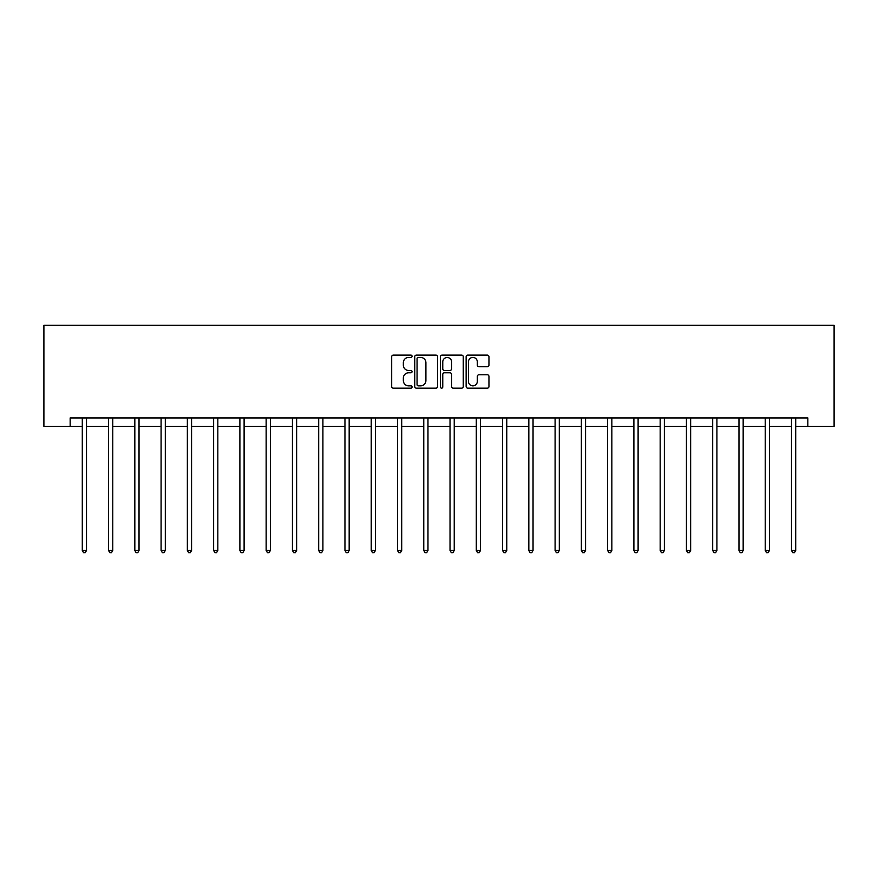<?xml version="1.0" encoding="UTF-8"?>
<svg xmlns="http://www.w3.org/2000/svg" width="878" height="878" viewBox="0 0 878 878"><rect width="100%" height="100%" fill="white"/><g stroke="black" fill="none" stroke-linecap="round" stroke-linejoin="round"><path stroke-width="1.32" d="M412.056 356.259A1.152 1.152 0 0 0 410.904 355.107L393.344 355.107A1.657 1.657 0 0 0 391.687 356.753L391.687 386.507A1.657 1.657 0 0 0 393.344 388.164L410.904 388.164A1.152 1.152 0 0 0 412.056 387A1.152 1.152 0 0 0 410.904 385.848L408.632 385.848A5.29 5.29 0 0 1 403.342 380.558L403.342 378.078A5.29 5.29 0 0 1 408.632 372.788L410.904 372.788A1.152 1.152 0 0 0 412.056 371.635A1.152 1.152 0 0 0 410.904 370.472L408.632 370.472A5.29 5.29 0 0 1 403.342 365.182L403.342 362.702A5.29 5.29 0 0 1 408.632 357.423L410.904 357.423A1.152 1.152 0 0 0 412.056 356.259M487.301 366.752A1.657 1.657 0 0 0 488.958 365.105L488.958 356.753A1.657 1.657 0 0 0 487.301 355.107L467.798 355.107A1.657 1.657 0 0 0 466.141 356.753L466.141 386.507A1.657 1.657 0 0 0 467.798 388.164L487.301 388.164A1.657 1.657 0 0 0 488.958 386.507L488.958 376.421A1.657 1.657 0 0 0 487.301 374.774L478.96 374.774A1.657 1.657 0 0 0 477.303 376.421L477.303 381.425A4.423 4.423 0 0 1 472.88 385.848A4.423 4.423 0 0 1 468.457 381.425L468.457 361.835A4.423 4.423 0 0 1 472.88 357.423A4.423 4.423 0 0 1 477.303 361.835L477.303 365.105A1.657 1.657 0 0 0 478.96 366.752L487.301 366.752M70.163 426.357L70.163 417.939L807.837 417.939L807.837 426.357L834.1 426.357L834.1 325.332L43.9 325.332L43.9 426.357L82.291 426.357M437.551 356.753A1.657 1.657 0 0 0 435.905 355.107L416.402 355.107A1.657 1.657 0 0 0 414.745 356.753L414.745 386.507A1.657 1.657 0 0 0 416.402 388.164L435.905 388.164A1.657 1.657 0 0 0 437.551 386.507L437.551 356.753M442.095 355.107L461.598 355.107A1.657 1.657 0 0 1 463.255 356.753L463.255 386.507A1.657 1.657 0 0 1 461.598 388.164L453.257 388.164A1.657 1.657 0 0 1 451.599 386.507L451.599 374.445A1.657 1.657 0 0 0 449.953 372.788L444.411 372.788A1.657 1.657 0 0 0 442.764 374.445L442.764 387A1.152 1.152 0 0 1 441.601 388.164A1.152 1.152 0 0 1 440.449 387L440.449 356.753A1.657 1.657 0 0 1 442.095 355.107M86.505 426.357L108.554 426.357M112.768 426.357L134.828 426.357M139.031 426.357L161.091 426.357M165.305 426.357L187.354 426.357M191.569 426.357L213.628 426.357M217.832 426.357L239.892 426.357M244.106 426.357L266.155 426.357M270.369 426.357L292.429 426.357M296.632 426.357L318.692 426.357M322.906 426.357L344.955 426.357M349.17 426.357L371.229 426.357M375.433 426.357L397.493 426.357M401.707 426.357L423.767 426.357M427.97 426.357L450.03 426.357M454.233 426.357L476.293 426.357M480.507 426.357L502.567 426.357M506.771 426.357L528.83 426.357M533.045 426.357L555.094 426.357M559.308 426.357L581.368 426.357M585.571 426.357L607.631 426.357M611.845 426.357L633.894 426.357M638.108 426.357L660.168 426.357M664.372 426.357L686.431 426.357M690.646 426.357L712.695 426.357M716.909 426.357L738.969 426.357M743.172 426.357L765.232 426.357M769.446 426.357L791.495 426.357M795.709 426.357L807.837 426.357M418.213 357.423A1.152 1.152 0 0 0 417.061 358.575L417.061 384.685A1.152 1.152 0 0 0 418.213 385.848L420.617 385.848A5.29 5.29 0 0 0 425.907 380.558L425.907 362.702A5.29 5.29 0 0 0 420.617 357.423L418.213 357.423M451.599 361.923A4.423 4.423 0 0 0 447.176 357.5A4.423 4.423 0 0 0 442.764 361.923L442.764 368.826A1.657 1.657 0 0 0 444.411 370.472L449.953 370.472A1.657 1.657 0 0 0 451.599 368.826L451.599 361.923M86.724 417.939L86.626 418.18A1.679 1.679 0 0 0 86.505 418.806L86.505 550.484L82.291 550.484L82.291 418.806A1.679 1.679 0 0 0 82.17 418.18L82.071 417.939M86.505 550.484L85.232 552.668L83.553 552.668L82.291 550.484M112.988 417.939L112.889 418.18A1.679 1.679 0 0 0 112.768 418.806L112.768 550.484L108.554 550.484L108.554 418.806A1.679 1.679 0 0 0 108.433 418.18L108.334 417.939M112.768 550.484L111.506 552.668L109.816 552.668L108.554 550.484M139.251 417.939L139.152 418.18A1.679 1.679 0 0 0 139.031 418.806L139.031 550.484L134.828 550.484L134.828 418.806A1.679 1.679 0 0 0 134.707 418.18L134.608 417.939M139.031 550.484L137.769 552.668L136.09 552.668L134.828 550.484M165.525 417.939L165.426 418.18A1.679 1.679 0 0 0 165.305 418.806L165.305 550.484L161.091 550.484L161.091 418.806A1.679 1.679 0 0 0 160.97 418.18L160.872 417.939M165.305 550.484L164.043 552.668L162.353 552.668L161.091 550.484M191.788 417.939L191.689 418.18A1.679 1.679 0 0 0 191.569 418.806L191.569 550.484L187.354 550.484L187.354 418.806A1.679 1.679 0 0 0 187.233 418.18L187.135 417.939M191.569 550.484L190.306 552.668L188.616 552.668L187.354 550.484M218.051 417.939L217.953 418.18A1.679 1.679 0 0 0 217.832 418.806L217.832 550.484L213.628 550.484L213.628 418.806A1.679 1.679 0 0 0 213.508 418.18L213.409 417.939M217.832 550.484L216.57 552.668L214.891 552.668L213.628 550.484M244.325 417.939L244.227 418.18A1.679 1.679 0 0 0 244.106 418.806L244.106 550.484L239.892 550.484L239.892 418.806A1.679 1.679 0 0 0 239.771 418.18L239.672 417.939M244.106 550.484L242.844 552.668L241.154 552.668L239.892 550.484M270.589 417.939L270.49 418.18A1.679 1.679 0 0 0 270.369 418.806L270.369 550.484L266.155 550.484L266.155 418.806A1.679 1.679 0 0 0 266.034 418.18L265.935 417.939M270.369 550.484L269.107 552.668L267.428 552.668L266.155 550.484M296.852 417.939L296.753 418.18A1.679 1.679 0 0 0 296.632 418.806L296.632 550.484L292.429 550.484L292.429 418.806A1.679 1.679 0 0 0 292.308 418.18L292.209 417.939M296.632 550.484L295.37 552.668L293.691 552.668L292.429 550.484M323.126 417.939L323.027 418.18A1.679 1.679 0 0 0 322.906 418.806L322.906 550.484L318.692 550.484L318.692 418.806A1.679 1.679 0 0 0 318.571 418.18L318.473 417.939M322.906 550.484L321.644 552.668L319.954 552.668L318.692 550.484M349.389 417.939L349.29 418.18A1.679 1.679 0 0 0 349.17 418.806L349.17 550.484L344.955 550.484L344.955 418.806A1.679 1.679 0 0 0 344.834 418.18L344.736 417.939M349.17 550.484L347.907 552.668L346.228 552.668L344.955 550.484M375.663 417.939L375.554 418.18A1.679 1.679 0 0 0 375.433 418.806L375.433 550.484L371.229 550.484L371.229 418.806A1.679 1.679 0 0 0 371.109 418.18L371.01 417.939M375.433 550.484L374.171 552.668L372.491 552.668L371.229 550.484M401.926 417.939L401.828 418.18A1.679 1.679 0 0 0 401.707 418.806L401.707 550.484L397.493 550.484L397.493 418.806A1.679 1.679 0 0 0 397.372 418.18L397.273 417.939M401.707 550.484L400.445 552.668L398.755 552.668L397.493 550.484M428.19 417.939L428.091 418.18A1.679 1.679 0 0 0 427.97 418.806L427.97 550.484L423.767 550.484L423.767 418.806A1.679 1.679 0 0 0 423.635 418.18L423.536 417.939M427.97 550.484L426.708 552.668L425.029 552.668L423.767 550.484M454.464 417.939L454.365 418.18A1.679 1.679 0 0 0 454.233 418.806L454.233 550.484L450.03 550.484L450.03 418.806A1.679 1.679 0 0 0 449.909 418.18L449.81 417.939M454.233 550.484L452.971 552.668L451.292 552.668L450.03 550.484M480.727 417.939L480.628 418.18A1.679 1.679 0 0 0 480.507 418.806L480.507 550.484L476.293 550.484L476.293 418.806A1.679 1.679 0 0 0 476.172 418.18L476.074 417.939M480.507 550.484L479.245 552.668L477.555 552.668L476.293 550.484M506.99 417.939L506.891 418.18A1.679 1.679 0 0 0 506.771 418.806L506.771 550.484L502.567 550.484L502.567 418.806A1.679 1.679 0 0 0 502.446 418.18L502.337 417.939M506.771 550.484L505.508 552.668L503.829 552.668L502.567 550.484M533.264 417.939L533.165 418.18A1.679 1.679 0 0 0 533.045 418.806L533.045 550.484L528.83 550.484L528.83 418.806A1.679 1.679 0 0 0 528.71 418.18L528.611 417.939M533.045 550.484L531.772 552.668L530.092 552.668L528.83 550.484M559.527 417.939L559.429 418.18A1.679 1.679 0 0 0 559.308 418.806L559.308 550.484L555.094 550.484L555.094 418.806A1.679 1.679 0 0 0 554.973 418.18L554.874 417.939M559.308 550.484L558.046 552.668L556.356 552.668L555.094 550.484M585.791 417.939L585.692 418.18A1.679 1.679 0 0 0 585.571 418.806L585.571 550.484L581.368 550.484L581.368 418.806A1.679 1.679 0 0 0 581.247 418.18L581.148 417.939M585.571 550.484L584.309 552.668L582.63 552.668L581.368 550.484M612.065 417.939L611.966 418.18A1.679 1.679 0 0 0 611.845 418.806L611.845 550.484L607.631 550.484L607.631 418.806A1.679 1.679 0 0 0 607.51 418.18L607.411 417.939M611.845 550.484L610.572 552.668L608.893 552.668L607.631 550.484M638.328 417.939L638.229 418.18A1.679 1.679 0 0 0 638.108 418.806L638.108 550.484L633.894 550.484L633.894 418.806A1.679 1.679 0 0 0 633.773 418.18L633.675 417.939M638.108 550.484L636.846 552.668L635.156 552.668L633.894 550.484M664.591 417.939L664.492 418.18A1.679 1.679 0 0 0 664.372 418.806L664.372 550.484L660.168 550.484L660.168 418.806A1.679 1.679 0 0 0 660.047 418.18L659.949 417.939M664.372 550.484L663.11 552.668L661.43 552.668L660.168 550.484M690.865 417.939L690.766 418.18A1.679 1.679 0 0 0 690.646 418.806L690.646 550.484L686.431 550.484L686.431 418.806A1.679 1.679 0 0 0 686.311 418.18L686.212 417.939M690.646 550.484L689.384 552.668L687.693 552.668L686.431 550.484M717.128 417.939L717.03 418.18A1.679 1.679 0 0 0 716.909 418.806L716.909 550.484L712.695 550.484L712.695 418.806A1.679 1.679 0 0 0 712.574 418.18L712.475 417.939M716.909 550.484L715.647 552.668L713.957 552.668L712.695 550.484M743.392 417.939L743.293 418.18A1.679 1.679 0 0 0 743.172 418.806L743.172 550.484L738.969 550.484L738.969 418.806A1.679 1.679 0 0 0 738.848 418.18L738.749 417.939M743.172 550.484L741.91 552.668L740.231 552.668L738.969 550.484M769.666 417.939L769.567 418.18A1.679 1.679 0 0 0 769.446 418.806L769.446 550.484L765.232 550.484L765.232 418.806A1.679 1.679 0 0 0 765.111 418.18L765.012 417.939M769.446 550.484L768.184 552.668L766.494 552.668L765.232 550.484M795.929 417.939L795.83 418.18A1.679 1.679 0 0 0 795.709 418.806L795.709 550.484L791.495 550.484L791.495 418.806A1.679 1.679 0 0 0 791.374 418.18L791.276 417.939M795.709 550.484L794.447 552.668L792.768 552.668L791.495 550.484"/></g></svg>
